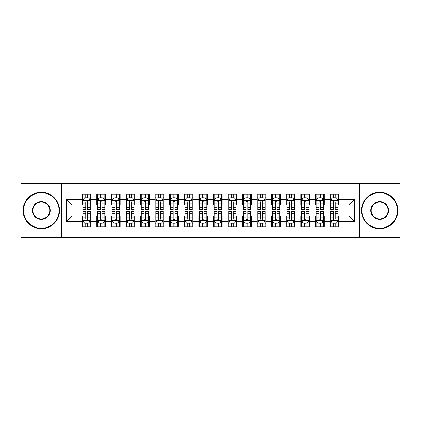 <?xml version="1.0" encoding="UTF-8"?>
<svg xmlns="http://www.w3.org/2000/svg" width="421" height="421" viewBox="0 0 421 421"><rect width="100%" height="100%" fill="white"/><g stroke="black" fill="none" stroke-linecap="round" stroke-linejoin="round"><path stroke-width="0.63" d="M359.581 237.46L399.95 237.46L399.95 183.54L359.581 183.54L359.581 237.46L61.419 237.46L61.419 183.54L21.05 183.54L21.05 237.46L61.419 237.46M359.581 183.54L61.419 183.54M66.229 221.72L66.229 199.28L82.258 199.28L82.258 205.106L72.054 205.106L72.054 215.894L66.229 221.72L82.258 221.72L82.258 226.893L90.999 226.893L90.999 221.72L96.83 221.72L96.83 226.893L105.576 226.893L105.576 221.72L111.402 221.72L111.402 226.893L120.148 226.893L120.148 221.72L125.974 221.72L125.974 226.893L134.72 226.893L134.72 221.72L140.551 221.72L140.551 226.893L149.292 226.893L149.292 221.72L155.123 221.72L155.123 226.893L163.864 226.893L163.864 221.72L169.695 221.72L169.695 226.893L178.441 226.893L178.441 221.72L184.266 221.72L184.266 226.893L193.013 226.893L193.013 221.72L198.844 221.72L198.844 226.893L207.585 226.893L207.585 221.72L213.415 221.72L213.415 226.893L222.156 226.893L222.156 221.72L227.987 221.72L227.987 226.893L236.734 226.893L236.734 221.72L242.559 221.72L242.559 226.893L251.305 226.893L251.305 221.72L257.136 221.72L257.136 226.893L265.877 226.893L265.877 221.72L271.708 221.72L271.708 226.893L280.449 226.893L280.449 221.72L286.28 221.72L286.28 226.893L295.026 226.893L295.026 221.72L300.852 221.72L300.852 226.893L309.598 226.893L309.598 221.72L315.424 221.72L315.424 226.893L324.17 226.893L324.17 221.72L330.001 221.72L330.001 226.893L338.742 226.893L338.742 215.894L348.946 215.894L348.946 205.106L338.742 205.106L338.742 199.28L354.771 199.28L354.771 221.72L338.742 221.72M338.742 199.28L338.742 194.107L330.001 194.107L330.001 199.28L324.17 199.28L324.17 194.107L315.424 194.107L315.424 199.28L309.598 199.28L309.598 194.107L300.852 194.107L300.852 199.28L295.026 199.28L295.026 194.107L286.28 194.107L286.28 199.28L280.449 199.28L280.449 194.107L271.708 194.107L271.708 199.28L265.877 199.28L265.877 194.107L257.136 194.107L257.136 199.28L251.305 199.28L251.305 194.107L242.559 194.107L242.559 199.28L236.734 199.28L236.734 194.107L227.987 194.107L227.987 199.28L222.156 199.28L222.156 194.107L213.415 194.107L213.415 199.28L207.585 199.28L207.585 194.107L198.844 194.107L198.844 199.28L193.013 199.28L193.013 194.107L184.266 194.107L184.266 199.28L178.441 199.28L178.441 194.107L169.695 194.107L169.695 199.28L163.864 199.28L163.864 194.107L155.123 194.107L155.123 199.28L149.292 199.28L149.292 194.107L140.551 194.107L140.551 199.28L134.72 199.28L134.72 194.107L125.974 194.107L125.974 199.28L120.148 199.28L120.148 194.107L111.402 194.107L111.402 199.28L105.576 199.28L105.576 194.107L96.83 194.107L96.83 199.28L90.999 199.28L90.999 194.107L82.258 194.107L82.258 199.28M324.17 221.72L324.17 215.894L330.001 215.894L330.001 221.72M354.771 199.28L348.946 205.106M309.598 221.72L309.598 215.894L315.424 215.894L315.424 221.72M330.001 199.28L330.001 205.106L324.17 205.106L324.17 199.28M295.026 221.72L295.026 215.894L300.852 215.894L300.852 221.72M315.424 199.28L315.424 205.106L309.598 205.106L309.598 199.28M280.449 221.72L280.449 215.894L286.28 215.894L286.28 221.72M300.852 199.28L300.852 205.106L295.026 205.106L295.026 199.28M265.877 221.72L265.877 215.894L271.708 215.894L271.708 221.72M286.28 199.28L286.28 205.106L280.449 205.106L280.449 199.28M251.305 221.72L251.305 215.894L257.136 215.894L257.136 221.72M271.708 199.28L271.708 205.106L265.877 205.106L265.877 199.28M236.734 221.72L236.734 215.894L242.559 215.894L242.559 221.72M257.136 199.28L257.136 205.106L251.305 205.106L251.305 199.28M222.156 221.72L222.156 215.894L227.987 215.894L227.987 221.72M242.559 199.28L242.559 205.106L236.734 205.106L236.734 199.28M207.585 221.72L207.585 215.894L213.415 215.894L213.415 221.72M227.987 199.28L227.987 205.106L222.156 205.106L222.156 199.28M193.013 221.72L193.013 215.894L198.844 215.894L198.844 221.72M213.415 199.28L213.415 205.106L207.585 205.106L207.585 199.28M178.441 221.72L178.441 215.894L184.266 215.894L184.266 221.72M198.844 199.28L198.844 205.106L193.013 205.106L193.013 199.28M163.864 221.72L163.864 215.894L169.695 215.894L169.695 221.72M184.266 199.28L184.266 205.106L178.441 205.106L178.441 199.28M149.292 221.72L149.292 215.894L155.123 215.894L155.123 221.72M169.695 199.28L169.695 205.106L163.864 205.106L163.864 199.28M134.72 221.72L134.72 215.894L140.551 215.894L140.551 221.72M155.123 199.28L155.123 205.106L149.292 205.106L149.292 199.28M120.148 221.72L120.148 215.894L125.974 215.894L125.974 221.72M140.551 199.28L140.551 205.106L134.72 205.106L134.72 199.28M105.576 221.72L105.576 215.894L111.402 215.894L111.402 221.72M125.974 199.28L125.974 205.106L120.148 205.106L120.148 199.28M90.999 221.72L90.999 215.894L96.83 215.894L96.83 221.72M111.402 199.28L111.402 205.106L105.576 205.106L105.576 199.28M72.054 215.894L82.258 215.894L82.258 221.72M96.83 199.28L96.83 205.106L90.999 205.106L90.999 199.28M330.001 197.749L330.727 197.749M338.016 197.749L338.742 197.749M315.424 197.749L316.155 197.749M323.444 197.749L324.17 197.749M300.852 197.749L301.583 197.749M308.867 197.749L309.598 197.749M286.28 197.749L287.006 197.749M294.295 197.749L295.026 197.749M271.708 197.749L272.434 197.749M279.723 197.749L280.449 197.749M257.136 197.749L257.863 197.749M265.151 197.749L265.877 197.749M242.559 197.749L243.291 197.749M250.574 197.749L251.305 197.749M227.987 197.749L228.719 197.749M236.002 197.749L236.734 197.749M213.415 197.749L214.142 197.749M221.43 197.749L222.156 197.749M198.844 197.749L199.57 197.749M206.858 197.749L207.585 197.749M184.266 197.749L184.998 197.749M192.281 197.749L193.013 197.749M169.695 197.749L170.426 197.749M177.709 197.749L178.441 197.749M155.123 197.749L155.849 197.749M163.137 197.749L163.864 197.749M140.551 197.749L141.277 197.749M148.566 197.749L149.292 197.749M125.974 197.749L126.705 197.749M133.994 197.749L134.72 197.749M111.402 197.749L112.133 197.749M119.417 197.749L120.148 197.749M96.83 197.749L97.556 197.749M104.845 197.749L105.576 197.749M82.258 197.749L82.984 197.749M90.273 197.749L90.999 197.749M82.258 223.251L82.984 223.251M90.273 223.251L90.999 223.251M96.83 223.251L97.556 223.251M104.845 223.251L105.576 223.251M111.402 223.251L112.133 223.251M119.417 223.251L120.148 223.251M125.974 223.251L126.705 223.251M133.994 223.251L134.72 223.251M140.551 223.251L141.277 223.251M148.566 223.251L149.292 223.251M155.123 223.251L155.849 223.251M163.137 223.251L163.864 223.251M169.695 223.251L170.426 223.251M177.709 223.251L178.441 223.251M184.266 223.251L184.998 223.251M192.281 223.251L193.013 223.251M198.844 223.251L199.57 223.251M206.858 223.251L207.585 223.251M213.415 223.251L214.142 223.251M221.43 223.251L222.156 223.251M227.987 223.251L228.719 223.251M236.002 223.251L236.734 223.251M242.559 223.251L243.291 223.251M250.574 223.251L251.305 223.251M257.136 223.251L257.863 223.251M265.151 223.251L265.877 223.251M271.708 223.251L272.434 223.251M279.723 223.251L280.449 223.251M286.28 223.251L287.006 223.251M294.295 223.251L295.026 223.251M300.852 223.251L301.583 223.251M308.867 223.251L309.598 223.251M315.424 223.251L316.155 223.251M323.444 223.251L324.17 223.251M330.001 223.251L330.727 223.251M338.016 223.251L338.742 223.251M66.229 199.28L72.054 205.106M348.946 215.894L354.771 221.72M87.505 196.002L85.752 196.002M90.273 207.8L87.505 207.8L87.505 209.626L90.273 209.626L90.273 200.738L88.815 197.823L84.442 197.823L82.984 200.738L82.984 209.626L85.752 209.626L85.752 207.8L82.984 207.8M82.984 200.738L82.984 194.107M90.273 200.738L90.273 194.107M85.752 197.823L85.752 194.107M87.505 194.107L87.505 197.823M87.505 207.8L87.505 201.827C86.921 200.706 86.337 200.706 85.752 201.827L85.752 207.8M87.505 197.749L85.752 197.749M85.752 224.998L87.505 224.998M82.984 213.2L85.752 213.2L85.752 211.374L82.984 211.374L82.984 220.262L84.442 223.177L88.815 223.177L90.273 220.262L90.273 211.374L87.505 211.374L87.505 213.2L90.273 213.2M90.273 220.262L90.273 226.893M82.984 220.262L82.984 226.893M87.505 223.177L87.505 226.893M85.752 226.893L85.752 223.177M85.752 213.2L85.752 219.173C86.337 220.294 86.921 220.294 87.505 219.173L87.505 213.2M85.752 223.251L87.505 223.251M102.077 196.002L100.33 196.002M104.845 207.8L102.077 207.8L102.077 209.626L104.845 209.626L104.845 200.738L103.387 197.823L99.014 197.823L97.556 200.738L97.556 209.626L100.33 209.626L100.33 207.8L97.556 207.8M97.556 200.738L97.556 194.107M104.845 200.738L104.845 194.107M100.33 197.823L100.33 194.107M102.077 194.107L102.077 197.823M102.077 207.8L102.077 201.827C101.493 200.706 100.914 200.706 100.33 201.827L100.33 207.8M102.077 197.749L100.33 197.749M116.649 196.002L114.901 196.002M119.417 207.8L116.649 207.8L116.649 209.626L119.417 209.626L119.417 200.738L117.959 197.823L113.591 197.823L112.133 200.738L112.133 209.626L114.901 209.626L114.901 207.8L112.133 207.8M112.133 200.738L112.133 194.107M119.417 200.738L119.417 194.107M114.901 197.823L114.901 194.107M116.649 194.107L116.649 197.823M116.649 207.8L116.649 201.827C116.07 200.706 115.486 200.706 114.901 201.827L114.901 207.8M116.649 197.749L114.901 197.749M100.33 224.998L102.077 224.998M97.556 213.2L100.33 213.2L100.33 211.374L97.556 211.374L97.556 220.262L99.014 223.177L103.387 223.177L104.845 220.262L104.845 211.374L102.077 211.374L102.077 213.2L104.845 213.2M104.845 220.262L104.845 226.893M97.556 220.262L97.556 226.893M102.077 223.177L102.077 226.893M100.33 226.893L100.33 223.177M100.33 213.2L100.33 219.173C100.908 220.294 101.493 220.294 102.077 219.173L102.077 213.2M100.33 223.251L102.077 223.251M114.901 224.998L116.649 224.998M112.133 213.2L114.901 213.2L114.901 211.374L112.133 211.374L112.133 220.262L113.591 223.177L117.959 223.177L119.417 220.262L119.417 211.374L116.649 211.374L116.649 213.2L119.417 213.2M119.417 220.262L119.417 226.893M112.133 220.262L112.133 226.893M116.649 223.177L116.649 226.893M114.901 226.893L114.901 223.177M114.901 213.2L114.901 219.173C115.48 220.294 116.064 220.294 116.649 219.173L116.649 213.2M114.901 223.251L116.649 223.251M41.305 228.277A17.777 17.777 0 0 0 59.087 210.5A17.777 17.777 0 0 0 41.305 192.723A17.777 17.777 0 0 0 23.529 210.5A17.777 17.777 0 0 0 41.305 228.277M41.305 192.281A18.219 18.219 0 0 1 59.524 210.5A18.219 18.219 0 0 1 41.305 228.719A18.219 18.219 0 0 1 23.092 210.5A18.219 18.219 0 0 1 41.305 192.281M41.305 219.388A8.888 8.888 0 0 1 32.417 210.5A8.888 8.888 0 0 1 41.305 201.612A8.888 8.888 0 0 1 50.194 210.5A8.888 8.888 0 0 1 41.305 219.388M41.305 202.048A8.452 8.452 0 0 0 32.854 210.5A8.452 8.452 0 0 0 41.305 218.952A8.452 8.452 0 0 0 49.757 210.5A8.452 8.452 0 0 0 41.305 202.048M379.695 228.277A17.777 17.777 0 0 0 397.471 210.5A17.777 17.777 0 0 0 379.695 192.723A17.777 17.777 0 0 0 361.913 210.5A17.777 17.777 0 0 0 379.695 228.277M379.695 192.281A18.219 18.219 0 0 1 397.908 210.5A18.219 18.219 0 0 1 379.695 228.719A18.219 18.219 0 0 1 361.476 210.5A18.219 18.219 0 0 1 379.695 192.281M379.695 219.388A8.888 8.888 0 0 1 370.806 210.5A8.888 8.888 0 0 1 379.695 201.612A8.888 8.888 0 0 1 388.583 210.5A8.888 8.888 0 0 1 379.695 219.388M379.695 202.048A8.452 8.452 0 0 0 371.243 210.5A8.452 8.452 0 0 0 379.695 218.952A8.452 8.452 0 0 0 388.146 210.5A8.452 8.452 0 0 0 379.695 202.048M131.22 196.002L129.473 196.002M133.994 207.8L131.22 207.8L131.22 209.626L133.994 209.626L133.994 200.738L132.536 197.823L128.163 197.823L126.705 200.738L126.705 209.626L129.473 209.626L129.473 207.8L126.705 207.8M126.705 200.738L126.705 194.107M133.994 200.738L133.994 194.107M129.473 197.823L129.473 194.107M131.22 194.107L131.22 197.823M131.22 207.8L131.22 201.827C130.642 200.706 130.057 200.706 129.473 201.827L129.473 207.8M131.22 197.749L129.473 197.749M145.798 196.002L144.045 196.002M148.566 207.8L145.798 207.8L145.798 209.626L148.566 209.626L148.566 200.738L147.108 197.823L142.735 197.823L141.277 200.738L141.277 209.626L144.045 209.626L144.045 207.8L141.277 207.8M141.277 200.738L141.277 194.107M148.566 200.738L148.566 194.107M144.045 197.823L144.045 194.107M145.798 194.107L145.798 197.823M145.798 207.8L145.798 201.827C145.213 200.706 144.629 200.706 144.045 201.827L144.045 207.8M145.798 197.749L144.045 197.749M129.473 224.998L131.22 224.998M126.705 213.2L129.473 213.2L129.473 211.374L126.705 211.374L126.705 220.262L128.163 223.177L132.536 223.177L133.994 220.262L133.994 211.374L131.22 211.374L131.22 213.2L133.994 213.2M133.994 220.262L133.994 226.893M126.705 220.262L126.705 226.893M131.22 223.177L131.22 226.893M129.473 226.893L129.473 223.177M129.473 213.2L129.473 219.173C130.057 220.294 130.636 220.294 131.22 219.173L131.22 213.2M129.473 223.251L131.22 223.251M144.045 224.998L145.798 224.998M141.277 213.2L144.045 213.2L144.045 211.374L141.277 211.374L141.277 220.262L142.735 223.177L147.108 223.177L148.566 220.262L148.566 211.374L145.798 211.374L145.798 213.2L148.566 213.2M148.566 220.262L148.566 226.893M141.277 220.262L141.277 226.893M145.798 223.177L145.798 226.893M144.045 226.893L144.045 223.177M144.045 213.2L144.045 219.173C144.629 220.294 145.213 220.294 145.798 219.173L145.798 213.2M144.045 223.251L145.798 223.251M160.369 196.002L158.622 196.002M163.137 207.8L160.369 207.8L160.369 209.626L163.137 209.626L163.137 200.738L161.68 197.823L157.307 197.823L155.849 200.738L155.849 209.626L158.622 209.626L158.622 207.8L155.849 207.8M155.849 200.738L155.849 194.107M163.137 200.738L163.137 194.107M158.622 197.823L158.622 194.107M160.369 194.107L160.369 197.823M160.369 207.8L160.369 201.827C159.785 200.706 159.201 200.706 158.622 201.827L158.622 207.8M160.369 197.749L158.622 197.749M158.622 224.998L160.369 224.998M155.849 213.2L158.622 213.2L158.622 211.374L155.849 211.374L155.849 220.262L157.307 223.177L161.68 223.177L163.137 220.262L163.137 211.374L160.369 211.374L160.369 213.2L163.137 213.2M163.137 220.262L163.137 226.893M155.849 220.262L155.849 226.893M160.369 223.177L160.369 226.893M158.622 226.893L158.622 223.177M158.622 213.2L158.622 219.173C159.201 220.294 159.785 220.294 160.369 219.173L160.369 213.2M158.622 223.251L160.369 223.251M174.941 196.002L173.194 196.002M177.709 207.8L174.941 207.8L174.941 209.626L177.709 209.626L177.709 200.738L176.252 197.823L171.884 197.823L170.426 200.738L170.426 209.626L173.194 209.626L173.194 207.8L170.426 207.8M170.426 200.738L170.426 194.107M177.709 200.738L177.709 194.107M173.194 197.823L173.194 194.107M174.941 194.107L174.941 197.823M174.941 207.8L174.941 201.827C174.357 200.706 173.778 200.706 173.194 201.827L173.194 207.8M174.941 197.749L173.194 197.749M173.194 224.998L174.941 224.998M170.426 213.2L173.194 213.2L173.194 211.374L170.426 211.374L170.426 220.262L171.884 223.177L176.252 223.177L177.709 220.262L177.709 211.374L174.941 211.374L174.941 213.2L177.709 213.2M177.709 220.262L177.709 226.893M170.426 220.262L170.426 226.893M174.941 223.177L174.941 226.893M173.194 226.893L173.194 223.177M173.194 213.2L173.194 219.173C173.773 220.294 174.357 220.294 174.941 219.173L174.941 213.2M173.194 223.251L174.941 223.251M189.513 196.002L187.766 196.002M192.281 207.8L189.513 207.8L189.513 209.626L192.281 209.626L192.281 200.738L190.829 197.823L186.456 197.823L184.998 200.738L184.998 209.626L187.766 209.626L187.766 207.8L184.998 207.8M184.998 200.738L184.998 194.107M192.281 200.738L192.281 194.107M187.766 197.823L187.766 194.107M189.513 194.107L189.513 197.823M189.513 207.8L189.513 201.827C188.934 200.706 188.35 200.706 187.766 201.827L187.766 207.8M189.513 197.749L187.766 197.749M187.766 224.998L189.513 224.998M184.998 213.2L187.766 213.2L187.766 211.374L184.998 211.374L184.998 220.262L186.456 223.177L190.829 223.177L192.281 220.262L192.281 211.374L189.513 211.374L189.513 213.2L192.281 213.2M192.281 220.262L192.281 226.893M184.998 220.262L184.998 226.893M189.513 223.177L189.513 226.893M187.766 226.893L187.766 223.177M187.766 213.2L187.766 219.173C188.35 220.294 188.929 220.294 189.513 219.173L189.513 213.2M187.766 223.251L189.513 223.251M204.09 196.002L202.338 196.002M206.858 207.8L204.09 207.8L204.09 209.626L206.858 209.626L206.858 200.738L205.401 197.823L201.028 197.823L199.57 200.738L199.57 209.626L202.338 209.626L202.338 207.8L199.57 207.8M199.57 200.738L199.57 194.107M206.858 200.738L206.858 194.107M202.338 197.823L202.338 194.107M204.09 194.107L204.09 197.823M204.09 207.8L204.09 201.827C203.506 200.706 202.922 200.706 202.338 201.827L202.338 207.8M204.09 197.749L202.338 197.749M202.338 224.998L204.09 224.998M199.57 213.2L202.338 213.2L202.338 211.374L199.57 211.374L199.57 220.262L201.028 223.177L205.401 223.177L206.858 220.262L206.858 211.374L204.09 211.374L204.09 213.2L206.858 213.2M206.858 220.262L206.858 226.893M199.57 220.262L199.57 226.893M204.09 223.177L204.09 226.893M202.338 226.893L202.338 223.177M202.338 213.2L202.338 219.173C202.922 220.294 203.506 220.294 204.09 219.173L204.09 213.2M202.338 223.251L204.09 223.251M218.662 196.002L216.91 196.002M221.43 207.8L218.662 207.8L218.662 209.626L221.43 209.626L221.43 200.738L219.972 197.823L215.599 197.823L214.142 200.738L214.142 209.626L216.91 209.626L216.91 207.8L214.142 207.8M214.142 200.738L214.142 194.107M221.43 200.738L221.43 194.107M216.91 197.823L216.91 194.107M218.662 194.107L218.662 197.823M218.662 207.8L218.662 201.827C218.078 200.706 217.494 200.706 216.91 201.827L216.91 207.8M218.662 197.749L216.91 197.749M216.91 224.998L218.662 224.998M214.142 213.2L216.91 213.2L216.91 211.374L214.142 211.374L214.142 220.262L215.599 223.177L219.972 223.177L221.43 220.262L221.43 211.374L218.662 211.374L218.662 213.2L221.43 213.2M221.43 220.262L221.43 226.893M214.142 220.262L214.142 226.893M218.662 223.177L218.662 226.893M216.91 226.893L216.91 223.177M216.91 213.2L216.91 219.173C217.494 220.294 218.078 220.294 218.662 219.173L218.662 213.2M216.91 223.251L218.662 223.251M233.234 196.002L231.487 196.002M236.002 207.8L233.234 207.8L233.234 209.626L236.002 209.626L236.002 200.738L234.544 197.823L230.171 197.823L228.719 200.738L228.719 209.626L231.487 209.626L231.487 207.8L228.719 207.8M228.719 200.738L228.719 194.107M236.002 200.738L236.002 194.107M231.487 197.823L231.487 194.107M233.234 194.107L233.234 197.823M233.234 207.8L233.234 201.827C232.65 200.706 232.071 200.706 231.487 201.827L231.487 207.8M233.234 197.749L231.487 197.749M231.487 224.998L233.234 224.998M228.719 213.2L231.487 213.2L231.487 211.374L228.719 211.374L228.719 220.262L230.171 223.177L234.544 223.177L236.002 220.262L236.002 211.374L233.234 211.374L233.234 213.2L236.002 213.2M236.002 220.262L236.002 226.893M228.719 220.262L228.719 226.893M233.234 223.177L233.234 226.893M231.487 226.893L231.487 223.177M231.487 213.2L231.487 219.173C232.066 220.294 232.65 220.294 233.234 219.173L233.234 213.2M231.487 223.251L233.234 223.251M247.806 196.002L246.059 196.002M250.574 207.8L247.806 207.8L247.806 209.626L250.574 209.626L250.574 200.738L249.116 197.823L244.748 197.823L243.291 200.738L243.291 209.626L246.059 209.626L246.059 207.8L243.291 207.8M243.291 200.738L243.291 194.107M250.574 200.738L250.574 194.107M246.059 197.823L246.059 194.107M247.806 194.107L247.806 197.823M247.806 207.8L247.806 201.827C247.227 200.706 246.643 200.706 246.059 201.827L246.059 207.8M247.806 197.749L246.059 197.749M246.059 224.998L247.806 224.998M243.291 213.2L246.059 213.2L246.059 211.374L243.291 211.374L243.291 220.262L244.748 223.177L249.116 223.177L250.574 220.262L250.574 211.374L247.806 211.374L247.806 213.2L250.574 213.2M250.574 220.262L250.574 226.893M243.291 220.262L243.291 226.893M247.806 223.177L247.806 226.893M246.059 226.893L246.059 223.177M246.059 213.2L246.059 219.173C246.643 220.294 247.222 220.294 247.806 219.173L247.806 213.2M246.059 223.251L247.806 223.251M262.378 196.002L260.631 196.002M265.151 207.8L262.378 207.8L262.378 209.626L265.151 209.626L265.151 200.738L263.693 197.823L259.32 197.823L257.863 200.738L257.863 209.626L260.631 209.626L260.631 207.8L257.863 207.8M257.863 200.738L257.863 194.107M265.151 200.738L265.151 194.107M260.631 197.823L260.631 194.107M262.378 194.107L262.378 197.823M262.378 207.8L262.378 201.827C261.799 200.706 261.215 200.706 260.631 201.827L260.631 207.8M262.378 197.749L260.631 197.749M260.631 224.998L262.378 224.998M257.863 213.2L260.631 213.2L260.631 211.374L257.863 211.374L257.863 220.262L259.32 223.177L263.693 223.177L265.151 220.262L265.151 211.374L262.378 211.374L262.378 213.2L265.151 213.2M265.151 220.262L265.151 226.893M257.863 220.262L257.863 226.893M262.378 223.177L262.378 226.893M260.631 226.893L260.631 223.177M260.631 213.2L260.631 219.173C261.215 220.294 261.799 220.294 262.378 219.173L262.378 213.2M260.631 223.251L262.378 223.251M276.955 196.002L275.202 196.002M279.723 207.8L276.955 207.8L276.955 209.626L279.723 209.626L279.723 200.738L278.265 197.823L273.892 197.823L272.434 200.738L272.434 209.626L275.202 209.626L275.202 207.8L272.434 207.8M272.434 200.738L272.434 194.107M279.723 200.738L279.723 194.107M275.202 197.823L275.202 194.107M276.955 194.107L276.955 197.823M276.955 207.8L276.955 201.827C276.371 200.706 275.787 200.706 275.202 201.827L275.202 207.8M276.955 197.749L275.202 197.749M275.202 224.998L276.955 224.998M272.434 213.2L275.202 213.2L275.202 211.374L272.434 211.374L272.434 220.262L273.892 223.177L278.265 223.177L279.723 220.262L279.723 211.374L276.955 211.374L276.955 213.2L279.723 213.2M279.723 220.262L279.723 226.893M272.434 220.262L272.434 226.893M276.955 223.177L276.955 226.893M275.202 226.893L275.202 223.177M275.202 213.2L275.202 219.173C275.787 220.294 276.371 220.294 276.955 219.173L276.955 213.2M275.202 223.251L276.955 223.251M291.527 196.002L289.78 196.002M294.295 207.8L291.527 207.8L291.527 209.626L294.295 209.626L294.295 200.738L292.837 197.823L288.464 197.823L287.006 200.738L287.006 209.626L289.78 209.626L289.78 207.8L287.006 207.8M287.006 200.738L287.006 194.107M294.295 200.738L294.295 194.107M289.78 197.823L289.78 194.107M291.527 194.107L291.527 197.823M291.527 207.8L291.527 201.827C290.943 200.706 290.364 200.706 289.78 201.827L289.78 207.8M291.527 197.749L289.78 197.749M289.78 224.998L291.527 224.998M287.006 213.2L289.78 213.2L289.78 211.374L287.006 211.374L287.006 220.262L288.464 223.177L292.837 223.177L294.295 220.262L294.295 211.374L291.527 211.374L291.527 213.2L294.295 213.2M294.295 220.262L294.295 226.893M287.006 220.262L287.006 226.893M291.527 223.177L291.527 226.893M289.78 226.893L289.78 223.177M289.78 213.2L289.78 219.173C290.358 220.294 290.943 220.294 291.527 219.173L291.527 213.2M289.78 223.251L291.527 223.251M306.099 196.002L304.351 196.002M308.867 207.8L306.099 207.8L306.099 209.626L308.867 209.626L308.867 200.738L307.409 197.823L303.041 197.823L301.583 200.738L301.583 209.626L304.351 209.626L304.351 207.8L301.583 207.8M301.583 200.738L301.583 194.107M308.867 200.738L308.867 194.107M304.351 197.823L304.351 194.107M306.099 194.107L306.099 197.823M306.099 207.8L306.099 201.827C305.52 200.706 304.936 200.706 304.351 201.827L304.351 207.8M306.099 197.749L304.351 197.749M304.351 224.998L306.099 224.998M301.583 213.2L304.351 213.2L304.351 211.374L301.583 211.374L301.583 220.262L303.041 223.177L307.409 223.177L308.867 220.262L308.867 211.374L306.099 211.374L306.099 213.2L308.867 213.2M308.867 220.262L308.867 226.893M301.583 220.262L301.583 226.893M306.099 223.177L306.099 226.893M304.351 226.893L304.351 223.177M304.351 213.2L304.351 219.173C304.93 220.294 305.514 220.294 306.099 219.173L306.099 213.2M304.351 223.251L306.099 223.251M320.67 196.002L318.923 196.002M323.444 207.8L320.67 207.8L320.67 209.626L323.444 209.626L323.444 200.738L321.986 197.823L317.613 197.823L316.155 200.738L316.155 209.626L318.923 209.626L318.923 207.8L316.155 207.8M316.155 200.738L316.155 194.107M323.444 200.738L323.444 194.107M318.923 197.823L318.923 194.107M320.67 194.107L320.67 197.823M320.67 207.8L320.67 201.827C320.092 200.706 319.507 200.706 318.923 201.827L318.923 207.8M320.67 197.749L318.923 197.749M318.923 224.998L320.67 224.998M316.155 213.2L318.923 213.2L318.923 211.374L316.155 211.374L316.155 220.262L317.613 223.177L321.986 223.177L323.444 220.262L323.444 211.374L320.67 211.374L320.67 213.2L323.444 213.2M323.444 220.262L323.444 226.893M316.155 220.262L316.155 226.893M320.67 223.177L320.67 226.893M318.923 226.893L318.923 223.177M318.923 213.2L318.923 219.173C319.507 220.294 320.086 220.294 320.67 219.173L320.67 213.2M318.923 223.251L320.67 223.251M335.248 196.002L333.495 196.002M338.016 207.8L335.248 207.8L335.248 209.626L338.016 209.626L338.016 200.738L336.558 197.823L332.185 197.823L330.727 200.738L330.727 209.626L333.495 209.626L333.495 207.8L330.727 207.8M330.727 200.738L330.727 194.107M338.016 200.738L338.016 194.107M333.495 197.823L333.495 194.107M335.248 194.107L335.248 197.823M335.248 207.8L335.248 201.827C334.663 200.706 334.079 200.706 333.495 201.827L333.495 207.8M335.248 197.749L333.495 197.749M333.495 224.998L335.248 224.998M330.727 213.2L333.495 213.2L333.495 211.374L330.727 211.374L330.727 220.262L332.185 223.177L336.558 223.177L338.016 220.262L338.016 211.374L335.248 211.374L335.248 213.2L338.016 213.2M338.016 220.262L338.016 226.893M330.727 220.262L330.727 226.893M335.248 223.177L335.248 226.893M333.495 226.893L333.495 223.177M333.495 213.2L333.495 219.173C334.079 220.294 334.663 220.294 335.248 219.173L335.248 213.2M333.495 223.251L335.248 223.251M90.236 200.664L83.021 200.664M82.984 197.996L84.358 197.996M88.905 197.996L90.273 197.996M85.752 203.89L82.984 203.89M90.273 203.89L87.505 203.89M87.505 196.928L85.752 196.928M83.021 220.336L90.236 220.336M90.273 223.004L88.905 223.004M84.358 223.004L82.984 223.004M87.505 217.11L90.273 217.11M82.984 217.11L85.752 217.11M85.752 224.072L87.505 224.072M104.808 200.664L97.593 200.664M97.556 197.996L98.93 197.996M103.477 197.996L104.845 197.996M100.33 203.89L97.556 203.89M104.845 203.89L102.077 203.89M102.077 196.928L100.33 196.928M119.38 200.664L112.17 200.664M112.133 197.996L113.502 197.996M118.048 197.996L119.417 197.996M114.901 203.89L112.133 203.89M119.417 203.89L116.649 203.89M116.649 196.928L114.901 196.928M97.593 220.336L104.808 220.336M104.845 223.004L103.477 223.004M98.93 223.004L97.556 223.004M102.077 217.11L104.845 217.11M97.556 217.11L100.33 217.11M100.33 224.072L102.077 224.072M112.17 220.336L119.38 220.336M119.417 223.004L118.048 223.004M113.502 223.004L112.133 223.004M116.649 217.11L119.417 217.11M112.133 217.11L114.901 217.11M114.901 224.072L116.649 224.072M133.957 200.664L126.742 200.664M126.705 197.996L128.073 197.996M132.62 197.996L133.994 197.996M129.473 203.89L126.705 203.89M133.994 203.89L131.22 203.89M131.22 196.928L129.473 196.928M148.529 200.664L141.314 200.664M141.277 197.996L142.645 197.996M147.192 197.996L148.566 197.996M144.045 203.89L141.277 203.89M148.566 203.89L145.798 203.89M145.798 196.928L144.045 196.928M126.742 220.336L133.957 220.336M133.994 223.004L132.62 223.004M128.073 223.004L126.705 223.004M131.22 217.11L133.994 217.11M126.705 217.11L129.473 217.11M129.473 224.072L131.22 224.072M141.314 220.336L148.529 220.336M148.566 223.004L147.192 223.004M142.645 223.004L141.277 223.004M145.798 217.11L148.566 217.11M141.277 217.11L144.045 217.11M144.045 224.072L145.798 224.072M163.101 200.664L155.886 200.664M155.849 197.996L157.222 197.996M161.769 197.996L163.137 197.996M158.622 203.89L155.849 203.89M163.137 203.89L160.369 203.89M160.369 196.928L158.622 196.928M155.886 220.336L163.101 220.336M163.137 223.004L161.769 223.004M157.222 223.004L155.849 223.004M160.369 217.11L163.137 217.11M155.849 217.11L158.622 217.11M158.622 224.072L160.369 224.072M177.673 200.664L170.463 200.664M170.426 197.996L171.794 197.996M176.341 197.996L177.709 197.996M173.194 203.89L170.426 203.89M177.709 203.89L174.941 203.89M174.941 196.928L173.194 196.928M170.463 220.336L177.673 220.336M177.709 223.004L176.341 223.004M171.794 223.004L170.426 223.004M174.941 217.11L177.709 217.11M170.426 217.11L173.194 217.11M173.194 224.072L174.941 224.072M192.25 200.664L185.035 200.664M184.998 197.996L186.366 197.996M190.913 197.996L192.281 197.996M187.766 203.89L184.998 203.89M192.281 203.89L189.513 203.89M189.513 196.928L187.766 196.928M185.035 220.336L192.25 220.336M192.281 223.004L190.913 223.004M186.366 223.004L184.998 223.004M189.513 217.11L192.281 217.11M184.998 217.11L187.766 217.11M187.766 224.072L189.513 224.072M206.822 200.664L199.607 200.664M199.57 197.996L200.938 197.996M205.485 197.996L206.858 197.996M202.338 203.89L199.57 203.89M206.858 203.89L204.09 203.89M204.09 196.928L202.338 196.928M199.607 220.336L206.822 220.336M206.858 223.004L205.485 223.004M200.938 223.004L199.57 223.004M204.09 217.11L206.858 217.11M199.57 217.11L202.338 217.11M202.338 224.072L204.09 224.072M221.393 200.664L214.178 200.664M214.142 197.996L215.515 197.996M220.062 197.996L221.43 197.996M216.91 203.89L214.142 203.89M221.43 203.89L218.662 203.89M218.662 196.928L216.91 196.928M214.178 220.336L221.393 220.336M221.43 223.004L220.062 223.004M215.515 223.004L214.142 223.004M218.662 217.11L221.43 217.11M214.142 217.11L216.91 217.11M216.91 224.072L218.662 224.072M235.965 200.664L228.75 200.664M228.719 197.996L230.087 197.996M234.634 197.996L236.002 197.996M231.487 203.89L228.719 203.89M236.002 203.89L233.234 203.89M233.234 196.928L231.487 196.928M228.75 220.336L235.965 220.336M236.002 223.004L234.634 223.004M230.087 223.004L228.719 223.004M233.234 217.11L236.002 217.11M228.719 217.11L231.487 217.11M231.487 224.072L233.234 224.072M250.537 200.664L243.327 200.664M243.291 197.996L244.659 197.996M249.206 197.996L250.574 197.996M246.059 203.89L243.291 203.89M250.574 203.89L247.806 203.89M247.806 196.928L246.059 196.928M243.327 220.336L250.537 220.336M250.574 223.004L249.206 223.004M244.659 223.004L243.291 223.004M247.806 217.11L250.574 217.11M243.291 217.11L246.059 217.11M246.059 224.072L247.806 224.072M265.114 200.664L257.899 200.664M257.863 197.996L259.231 197.996M263.778 197.996L265.151 197.996M260.631 203.89L257.863 203.89M265.151 203.89L262.378 203.89M262.378 196.928L260.631 196.928M257.899 220.336L265.114 220.336M265.151 223.004L263.778 223.004M259.231 223.004L257.863 223.004M262.378 217.11L265.151 217.11M257.863 217.11L260.631 217.11M260.631 224.072L262.378 224.072M279.686 200.664L272.471 200.664M272.434 197.996L273.808 197.996M278.355 197.996L279.723 197.996M275.202 203.89L272.434 203.89M279.723 203.89L276.955 203.89M276.955 196.928L275.202 196.928M272.471 220.336L279.686 220.336M279.723 223.004L278.355 223.004M273.808 223.004L272.434 223.004M276.955 217.11L279.723 217.11M272.434 217.11L275.202 217.11M275.202 224.072L276.955 224.072M294.258 200.664L287.043 200.664M287.006 197.996L288.38 197.996M292.927 197.996L294.295 197.996M289.78 203.89L287.006 203.89M294.295 203.89L291.527 203.89M291.527 196.928L289.78 196.928M287.043 220.336L294.258 220.336M294.295 223.004L292.927 223.004M288.38 223.004L287.006 223.004M291.527 217.11L294.295 217.11M287.006 217.11L289.78 217.11M289.78 224.072L291.527 224.072M308.83 200.664L301.62 200.664M301.583 197.996L302.952 197.996M307.498 197.996L308.867 197.996M304.351 203.89L301.583 203.89M308.867 203.89L306.099 203.89M306.099 196.928L304.351 196.928M301.62 220.336L308.83 220.336M308.867 223.004L307.498 223.004M302.952 223.004L301.583 223.004M306.099 217.11L308.867 217.11M301.583 217.11L304.351 217.11M304.351 224.072L306.099 224.072M323.407 200.664L316.192 200.664M316.155 197.996L317.523 197.996M322.07 197.996L323.444 197.996M318.923 203.89L316.155 203.89M323.444 203.89L320.67 203.89M320.67 196.928L318.923 196.928M316.192 220.336L323.407 220.336M323.444 223.004L322.07 223.004M317.523 223.004L316.155 223.004M320.67 217.11L323.444 217.11M316.155 217.11L318.923 217.11M318.923 224.072L320.67 224.072M337.979 200.664L330.764 200.664M330.727 197.996L332.095 197.996M336.642 197.996L338.016 197.996M333.495 203.89L330.727 203.89M338.016 203.89L335.248 203.89M335.248 196.928L333.495 196.928M330.764 220.336L337.979 220.336M338.016 223.004L336.642 223.004M332.095 223.004L330.727 223.004M335.248 217.11L338.016 217.11M330.727 217.11L333.495 217.11M333.495 224.072L335.248 224.072"/></g></svg>
